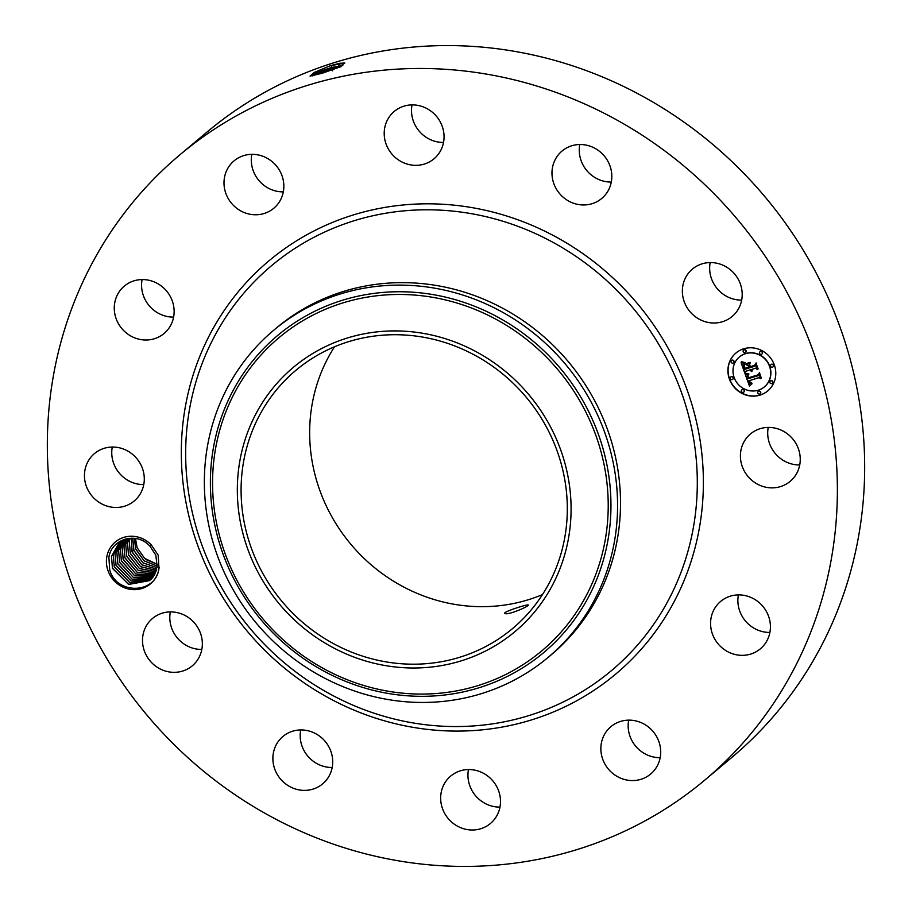 <?xml version="1.0" encoding="UTF-8"?>
<svg xmlns="http://www.w3.org/2000/svg" width="912" height="912" viewBox="0 0 912 912"><rect width="100%" height="100%" fill="white"/><g stroke="black" fill="none" stroke-linecap="round" stroke-linejoin="round"><path stroke-width="1.37" d="M382.402 857.77A408.2 385.491 50 0 1 63.487 558.68A408.2 385.491 50 0 1 179.983 154.744A408.2 385.491 50 0 1 502.307 77.132A408.2 385.491 50 0 1 821.222 376.234A408.2 385.491 50 0 1 704.714 780.159A408.2 385.491 50 0 1 382.402 857.77M179.983 154.744L207.286 131.841A408.2 385.491 50 0 1 529.598 54.23A408.2 385.491 50 0 1 848.513 353.32A408.2 385.491 50 0 1 732.017 757.256L704.714 780.159M322.027 73.313L339.458 67.157L344.656 62.996L339.617 63.316L330.212 65.744L314.207 72.447L310.023 76.084L322.016 73.313M799.721 464.96A30.928 29.207 50 0 1 768.052 428.469A30.928 29.207 50 0 1 768.235 427.42M769.899 632.438A30.928 29.207 50 0 1 738.401 594.898M660.185 757.667A30.928 29.207 50 0 1 628.687 720.127M499.97 807.097A30.928 29.207 50 0 1 493.335 806.447A30.928 29.207 50 0 1 468.472 769.557M332.207 767.482A30.928 29.207 50 0 1 311.38 759.742A30.928 29.207 50 0 1 300.709 729.942M201.826 649.435A30.928 29.207 50 0 1 171.832 628.573A30.928 29.207 50 0 1 170.327 611.895M143.765 484.58A30.928 29.207 50 0 1 112.096 448.1A30.928 29.207 50 0 1 112.279 447.04M173.599 317.102A30.928 29.207 50 0 1 142.101 279.562M283.313 191.873A30.928 29.207 50 0 1 251.815 154.333M443.528 142.443A30.928 29.207 50 0 1 436.882 141.782A30.928 29.207 50 0 1 412.03 104.903M611.291 182.058A30.928 29.207 50 0 1 590.474 174.306A30.928 29.207 50 0 1 579.793 144.518M741.673 300.105A30.928 29.207 50 0 1 711.691 279.243A30.928 29.207 50 0 1 710.174 262.565M106.715 557.414A27.326 25.798 50 0 1 124.42 537.191A27.326 25.798 50 0 1 151.255 544.84L149.91 546.094A24.35 22.994 50 0 0 148.325 544.601C135.238 531.935 111.298 539.311 108.881 557.392L109.725 569.783C116.086 594.818 155.827 594.533 158.973 568.461A27.326 25.798 50 0 1 128.843 589.072A27.326 25.798 50 0 1 106.715 557.414M159.144 567.275A27.326 25.798 50 0 1 158.984 568.472L158.175 555.134L151.255 544.84M799.904 463.9A30.928 29.207 50 0 1 790.202 481.331A30.928 29.207 50 0 1 756.025 483.337A30.928 29.207 50 0 1 740.749 451.383A30.928 29.207 50 0 1 750.451 433.952A30.928 29.207 50 0 1 784.628 431.946A30.928 29.207 50 0 1 799.904 463.9M717.151 604.918A30.928 29.207 50 0 1 720.628 601.43A30.928 29.207 50 0 1 761.121 604.428A30.928 29.207 50 0 1 763.846 645.331A30.928 29.207 50 0 1 760.38 648.808A30.928 29.207 50 0 1 719.876 645.821A30.928 29.207 50 0 1 717.151 604.918M619.932 721.62A30.928 29.207 50 0 1 656.309 736.064A30.928 29.207 50 0 1 650.655 774.049A30.928 29.207 50 0 1 641.638 779.087A30.928 29.207 50 0 1 605.249 764.644A30.928 29.207 50 0 1 610.903 726.659A30.928 29.207 50 0 1 619.932 721.62M475.118 770.218A30.928 29.207 50 0 1 499.274 792.87A30.928 29.207 50 0 1 490.451 823.479A30.928 29.207 50 0 1 466.032 829.35A30.928 29.207 50 0 1 441.875 806.698A30.928 29.207 50 0 1 450.699 776.089A30.928 29.207 50 0 1 475.118 770.218M321.526 737.694A30.928 29.207 50 0 1 322.677 783.853A30.928 29.207 50 0 1 284.077 782.644A30.928 29.207 50 0 1 282.925 736.474A30.928 29.207 50 0 1 321.526 737.694M200.309 632.757A30.928 29.207 50 0 1 192.307 665.806A30.928 29.207 50 0 1 144.541 651.476A30.928 29.207 50 0 1 152.555 618.427A30.928 29.207 50 0 1 200.309 632.757M143.948 483.531A30.928 29.207 50 0 1 134.246 500.95A30.928 29.207 50 0 1 100.069 502.957A30.928 29.207 50 0 1 84.793 471.002A30.928 29.207 50 0 1 94.495 453.572A30.928 29.207 50 0 1 128.672 451.577A30.928 29.207 50 0 1 143.948 483.531M167.546 329.996A30.928 29.207 50 0 1 164.08 333.473A30.928 29.207 50 0 1 123.576 330.486A30.928 29.207 50 0 1 120.851 289.571A30.928 29.207 50 0 1 124.328 286.094A30.928 29.207 50 0 1 164.821 289.081A30.928 29.207 50 0 1 167.546 329.996M264.776 213.294A30.928 29.207 50 0 1 228.388 198.839A30.928 29.207 50 0 1 234.042 160.865A30.928 29.207 50 0 1 243.059 155.815A30.928 29.207 50 0 1 279.448 170.259A30.928 29.207 50 0 1 273.794 208.244A30.928 29.207 50 0 1 264.776 213.294M409.579 164.684A30.928 29.207 50 0 1 385.423 142.033A30.928 29.207 50 0 1 394.246 111.435A30.928 29.207 50 0 1 418.665 105.553A30.928 29.207 50 0 1 442.833 128.204A30.928 29.207 50 0 1 433.998 158.813A30.928 29.207 50 0 1 409.579 164.684M563.171 197.22A30.928 29.207 50 0 1 562.02 151.05A30.928 29.207 50 0 1 600.62 152.258A30.928 29.207 50 0 1 601.772 198.428A30.928 29.207 50 0 1 563.171 197.22M684.388 302.146A30.928 29.207 50 0 1 692.402 269.097A30.928 29.207 50 0 1 740.168 283.427A30.928 29.207 50 0 1 732.154 316.475A30.928 29.207 50 0 1 684.388 302.146M760.004 395.124A24.738 23.359 50 0 1 731.276 383.143A24.738 23.359 50 0 1 735.95 353.012A24.738 23.359 50 0 1 743.69 348.794A24.738 23.359 50 0 1 772.418 360.776A24.738 23.359 50 0 1 767.744 390.917A24.738 23.359 50 0 1 760.004 395.124M330.212 65.744L344.861 63.053M342.798 65.561L331.421 67.488L316.532 72.493L310.285 76.118M157.388 564.368L146.387 559.74A24.35 22.994 50 0 1 144.689 558.395L137.096 547.656L135.478 538.49M736.041 352.933A24.738 23.359 -130 0 0 731.492 383.04A24.738 23.359 -130 0 0 760.186 394.964A24.738 23.359 -130 0 0 767.847 390.838M342.684 65.63L331.455 67.568L310.194 76.038M312.554 75.867L332.732 68.685L340.997 66.758L338.614 65.926M144.689 558.395L157.388 564.391M542.446 594.613A168.549 159.167 50 0 1 448.009 603.094A168.549 159.167 50 0 1 334.522 346.777M149.91 546.094L155.838 555.226L157.172 567.025L149.728 580.579L128.683 584.444L112.518 568.438L111.469 556.411L119.312 542.515L111.492 556.388L112.438 568.13L128.558 584.375L149.739 580.568M273.737 330.235L276.678 327.761A213.499 201.62 50 0 1 445.261 287.166A213.499 201.62 50 0 1 612.066 443.608A213.499 201.62 50 0 1 551.133 654.873L548.18 657.347A213.499 201.62 50 0 1 379.609 697.931A213.499 201.62 -130 0 1 216.714 553.721A213.499 201.62 -130 0 1 256.055 347.107A213.499 201.62 50 0 1 273.737 330.235A213.499 201.62 50 0 1 442.32 289.64A213.499 201.62 -130 0 1 605.215 433.85A213.499 201.62 -130 0 1 565.862 640.463A213.499 201.62 50 0 1 548.18 657.347M764.473 386.813A19.494 18.411 -130 0 0 764.564 386.734A19.494 18.411 -130 0 0 768.246 362.999A19.494 18.411 -130 0 0 745.606 353.56A19.494 18.411 -130 0 0 739.507 356.877A19.494 18.411 -130 0 0 739.415 356.945M732.781 379.232A1.505 1.414 -130 0 0 731.424 376.61A1.505 1.414 -130 0 0 730.854 376.941M745.606 352.317A1.505 1.414 -130 0 0 744.249 349.695A1.505 1.414 -130 0 0 743.69 350.037M733.522 362.771A1.505 1.414 -130 0 0 732.154 360.149A1.505 1.414 -130 0 0 731.595 360.491M773.023 366.818A1.505 1.414 -130 0 0 771.666 364.196A1.505 1.414 -130 0 0 771.107 364.526M761.976 353.993A1.505 1.414 -130 0 0 760.608 351.371A1.505 1.414 -130 0 0 760.049 351.713M760.198 393.733A1.505 1.414 -130 0 0 758.83 391.1A1.505 1.414 -130 0 0 758.271 391.442M743.827 392.057A1.505 1.414 -130 0 0 742.471 389.435A1.505 1.414 -130 0 0 741.912 389.766M772.282 383.279A1.505 1.414 -130 0 0 770.925 380.646A1.505 1.414 -130 0 0 770.366 380.988M428.959 338.295A168.549 159.167 50 0 1 560.641 461.791A168.549 159.167 50 0 1 512.544 628.573A168.549 159.167 50 0 1 379.449 660.619A168.549 159.167 50 0 1 247.768 537.122A168.549 159.167 50 0 1 295.876 370.329A168.549 159.167 50 0 1 428.959 338.295M527.877 604.93C525.449 604.713 500.87 612.636 505.134 613.537C508.155 615.475 531.878 605.123 527.877 604.93L528.151 605.066M745.423 353.708A19.494 18.411 50 0 1 768.052 363.147A19.494 18.411 50 0 1 764.37 386.893A19.494 18.411 50 0 1 758.271 390.211A19.494 18.411 50 0 1 735.642 380.771A19.494 18.411 50 0 1 739.324 357.025A19.494 18.411 50 0 1 745.423 353.708M731.23 376.77A1.505 1.414 50 0 1 732.689 379.312A1.505 1.414 50 0 1 730.478 378.845A1.505 1.414 50 0 1 731.23 376.77M744.067 349.855A1.505 1.414 50 0 1 745.514 352.408A1.505 1.414 50 0 1 743.314 351.929A1.505 1.414 50 0 1 744.067 349.855M731.971 360.308A1.505 1.414 50 0 1 733.43 362.862A1.505 1.414 50 0 1 731.219 362.383A1.505 1.414 50 0 1 731.971 360.308M771.472 364.344A1.505 1.414 50 0 1 772.931 366.898A1.505 1.414 50 0 1 770.72 366.43A1.505 1.414 50 0 1 771.472 364.344M760.426 351.53A1.505 1.414 50 0 1 761.885 354.084A1.505 1.414 50 0 1 759.673 353.605A1.505 1.414 50 0 1 760.426 351.53M759.628 394.064A1.505 1.414 50 0 1 758.18 391.522A1.505 1.414 50 0 1 760.38 391.989A1.505 1.414 50 0 1 759.628 394.064M743.269 392.399A1.505 1.414 50 0 1 741.809 389.846A1.505 1.414 50 0 1 744.021 390.313A1.505 1.414 50 0 1 743.269 392.399M771.723 383.61A1.505 1.414 50 0 1 770.264 381.068A1.505 1.414 50 0 1 772.475 381.535A1.505 1.414 50 0 1 771.723 383.61M135.671 549.013L134.44 538.354L135.603 548.705L144.039 560.789L157.286 566.056L144.142 560.914L135.671 549.013M279.095 380.977A172.448 162.849 -130 0 0 293.778 619.339A172.448 162.849 -130 0 0 529.325 617.926A172.448 162.849 -130 0 0 514.642 379.574A172.448 162.849 -130 0 0 279.095 380.977M123.986 539.494L119.312 542.515M745.115 374.034L748.604 374.581L747.179 376.382L747.76 378.776L758.465 375.607L759.126 374.08L760.756 378.708L759.103 377.648L749.311 380.669L750.166 382.493L751.921 383.143L750.211 382.903L748.581 380.897L749.903 383.53L752.012 383.724L749.482 386.129L745.115 374.034M745.503 373.202L748.9 374.08L745.503 373.202M747.988 375.436L748.319 377.83L758.214 374.786L759.502 372.609L761.132 378.104L759.422 373.247L758.396 375.071L748.148 378.229L747.92 375.505M744.785 373.099L741.08 362.588L744.614 363.341L743.314 365.541L744.409 369.463L749.014 368.038L748.786 367.422L744.728 368.676L743.827 365.929L744.249 364.15L744.91 368.334L748.706 367.171L748.159 365.644L745.936 364.526L750.052 363.261L749.014 365.461L749.835 367.787L754.794 366.248L755.615 364.561L757.37 369.531L755.501 368.277L751.271 369.577L752.195 371.024L750.553 369.805L751.83 371.64L749.721 370.067L745.571 371.344L744.785 373.099M741.41 361.642L745.001 362.782L741.41 361.642M746.016 363.683L750.268 362.372L746.016 363.683M749.63 364.583L750.359 366.658L754.566 365.359L756.082 362.919L757.975 369.109L756.014 363.569L754.771 365.575L750.177 366.989L749.63 364.583M114.296 566.945L113.248 554.918L114.228 566.637L129.96 582.745L150.605 579.793L129.892 582.757L114.296 566.945M745.378 374.091L749.653 385.947M751.055 384.613L751.83 383.986M748.581 380.897L751.921 383.143M749.311 380.669L759.286 377.488L760.619 378.355M759.172 374.239L758.465 375.607M745.663 373.259L748.9 373.909M747.806 375.653L748.342 378.081L758.465 374.946M759.422 373.247L761.281 377.842M759.536 372.712L758.214 374.786M741.365 362.691L744.922 372.803M745.571 371.344L749.915 369.907L751.853 371.458M750.553 369.805L751.203 369.508L752.297 370.831M751.271 369.577L755.695 368.117L757.234 369.166M755.66 364.697L754.794 366.248M746.244 364.435L748.353 365.484L748.706 367.171M744.169 364.367L744.922 368.516L748.98 367.262L749.014 368.038M741.513 361.676L745.036 362.634M746.187 363.637L750.234 362.577M749.675 364.732L750.371 366.841L754.851 365.45M756.014 363.569L758.111 368.836M756.116 363.01L754.566 365.359M133.893 550.506L132.844 538.479L133.813 550.198L142.899 562.784L157.081 567.617L143.002 562.898L133.893 550.506L131.898 551.27M120.213 541.796L113.248 554.918L120.236 541.785M131.419 538.194L132.103 551.999L141.85 564.847L156.773 569.088L141.748 564.733L132.035 551.692L131.442 538.194M151.415 578.983L131.1 581.047L116.075 565.451L115.026 553.424L121.171 541.112L115.06 553.402L116.006 565.144L131.168 581.047L151.426 578.972M130.063 538.251L129.31 541.443L130.256 553.185L140.585 566.637L156.408 570.433L140.687 566.751L130.325 553.493L129.287 541.466L130.04 538.251M117.853 563.958L116.816 551.931L122.151 540.485L116.839 551.908L117.785 563.65L132.183 579.257L152.213 578.105L132.308 579.337L117.853 563.958M128.752 538.376L127.52 542.936L128.478 554.678L139.399 568.518L155.963 571.721L139.513 568.621L128.546 554.986L127.498 542.959L128.729 538.388M152.954 577.193L133.517 577.592L119.643 562.465L118.594 550.426L123.177 539.904L118.617 550.415L119.563 562.157L133.403 577.513L152.965 577.182M155.462 572.953L138.328 570.456L126.768 556.48L125.719 544.453L127.498 538.57L125.742 544.43L126.688 556.172L138.214 570.365L155.473 572.93M121.421 560.971L120.373 548.933L121.353 560.663L134.611 575.757L153.661 576.202L134.725 575.848L121.421 560.971M124.214 539.414L120.373 548.933L124.237 539.414M126.346 538.81L123.964 545.923L124.91 557.665L137.188 572.28L154.915 574.081L137.131 572.28L124.978 557.973L123.941 545.946L126.323 538.821M123.2 559.466L122.162 547.439L125.229 539.106L122.185 547.417L123.131 559.159L135.82 573.979L154.31 575.176L135.934 574.07L123.2 559.466M481.969 209.532A269.735 254.733 50 0 1 700.359 522.074A269.735 254.733 50 0 1 402.739 725.371A269.735 254.733 50 0 1 184.338 412.828A269.735 254.733 50 0 1 481.969 209.532M331.421 67.488L331.558 65.333M338.591 65.858L339.617 63.316M480.305 215.403A264.355 249.649 50 0 1 694.34 521.71A264.355 249.649 50 0 1 402.659 720.947A264.355 249.649 50 0 1 188.624 414.652A264.355 249.649 50 0 1 480.305 215.403M332.561 70.817L332.732 68.685L331.455 67.568M560.834 636.223A206.967 195.453 -130 0 0 543.21 350.151A206.967 195.453 -130 0 0 260.513 351.838A206.967 195.453 -130 0 0 278.126 637.921A206.967 195.453 -130 0 0 560.834 636.223M262.075 353.822A204.425 193.059 -130 0 0 279.471 636.382A204.425 193.059 -130 0 0 558.703 634.718A204.425 193.059 -130 0 0 541.306 352.146A204.425 193.059 -130 0 0 262.075 353.822"/></g></svg>
